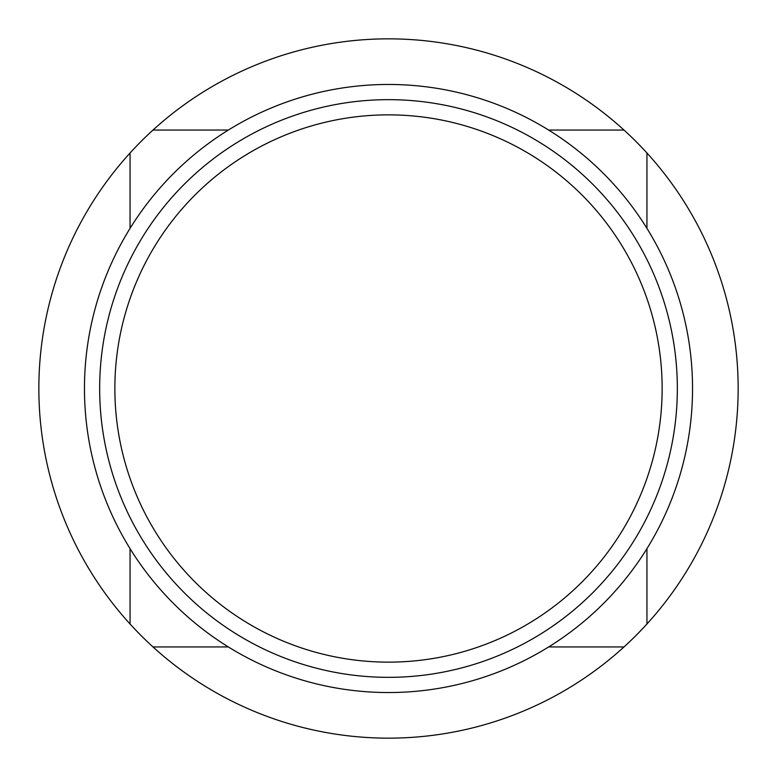 <?xml version="1.0" encoding="UTF-8"?>
<svg xmlns="http://www.w3.org/2000/svg" width="777" height="777" viewBox="0 0 777 777"><rect width="100%" height="100%" fill="white"/><g stroke="black" fill="none" stroke-linecap="round" stroke-linejoin="round"><path stroke-width="1.17" d="M388.5 114.86A273.64 273.64 0 0 0 114.86 388.5A273.64 273.64 0 0 0 388.5 662.14A273.64 273.64 0 0 0 662.14 388.5A273.64 273.64 0 0 0 388.5 114.86M228.331 130.06L152.991 130.06A349.65 349.65 0 0 1 624.009 130.06L548.669 130.06M646.94 228.331L646.94 152.991A349.65 349.65 0 0 0 624.009 130.06M646.94 152.991A349.65 349.65 0 0 1 646.94 624.009L646.94 548.669M548.669 646.94L624.009 646.94A349.65 349.65 0 0 0 646.94 624.009M624.009 646.94A349.65 349.65 0 0 1 152.991 646.94L228.331 646.94M388.5 692.54A304.04 304.04 0 0 0 692.54 388.5A304.04 304.04 0 0 0 388.5 84.46A304.04 304.04 0 0 0 84.46 388.5A304.04 304.04 0 0 0 388.5 692.54M388.5 677.34A288.84 288.84 0 0 0 677.34 388.5A288.84 288.84 0 0 0 388.5 99.66A288.84 288.84 0 0 0 99.66 388.5A288.84 288.84 0 0 0 388.5 677.34M130.06 548.669L130.06 624.009A349.65 349.65 0 0 0 152.991 646.94M152.991 130.06A349.65 349.65 0 0 0 130.06 152.991L130.06 228.331M130.06 624.009A349.65 349.65 0 0 1 130.06 152.991"/></g></svg>
